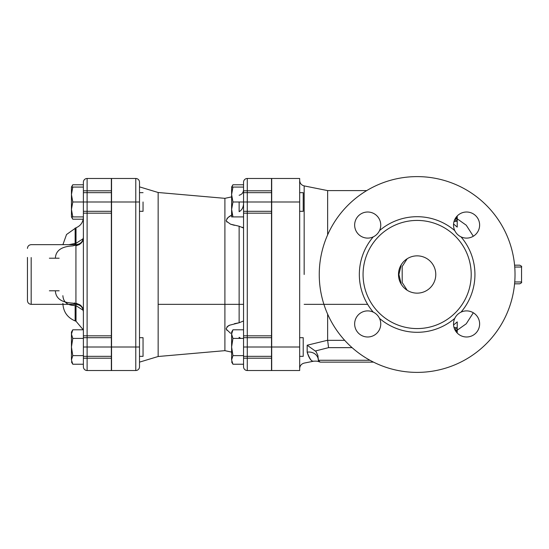 <?xml version="1.0" encoding="UTF-8"?>
<svg xmlns="http://www.w3.org/2000/svg" width="549" height="549" viewBox="0 0 549 549"><rect width="100%" height="100%" fill="white"/><g stroke="black" fill="none" stroke-linecap="round" stroke-linejoin="round"><path stroke-width="0.82" d="M83.386 355.622L83.386 338.404L83.386 355.622L72.784 355.622L71.452 359.931L72.784 364.234L83.386 364.234M111.351 356.335L111.351 335.823L83.386 335.823L83.386 358.202L83.386 356.335L111.543 356.335L111.543 337.69L111.543 356.335M143.049 356.335L143.049 337.69L143.049 356.335L139.508 356.335L139.508 337.69L139.508 356.335M111.543 211.31L111.543 192.665L111.543 211.31L83.386 211.31L83.386 201.984L72.784 201.984L71.452 209.444L72.784 216.903L71.452 216.903L71.452 194.531L72.784 201.984M143.049 201.984L143.049 211.31L143.049 201.984M139.508 201.984L139.508 182.206A3.726 3.726 0 0 0 135.781 178.48L111.543 178.48L111.543 370.52L135.781 370.52A3.726 3.726 0 0 0 139.508 366.794L139.508 201.984L135.781 201.984L135.781 370.52M71.452 359.931L71.452 347.016L72.784 355.622M71.452 332.097L71.452 334.094L71.452 332.097L72.784 329.791L71.452 334.094L72.784 329.791L83.386 329.791M72.784 338.404L71.452 347.016L71.452 334.094L72.784 338.404L83.386 338.404M71.452 187.072L72.784 187.072L71.452 194.531L71.452 187.072L72.784 184.766L71.754 187.072L72.784 184.766L83.386 184.766M71.754 216.903L72.784 219.209L83.215 219.209M72.784 219.209L71.452 216.903L71.452 214.906M72.784 216.903L83.386 216.903L83.386 182.206A3.726 3.726 0 0 1 87.113 178.48L111.351 178.48L111.351 347.016L111.351 190.798L83.386 190.798L83.386 201.984L83.386 187.072L72.784 187.072M83.386 347.016L111.351 347.016L111.351 370.52L87.113 370.52A3.726 3.726 0 0 1 83.386 366.794L83.386 201.984L83.386 213.177L111.351 213.177M243.55 355.622L243.55 338.404L243.55 355.622L232.948 355.622L231.616 359.931L232.948 364.234L243.55 364.234M271.515 356.335L271.515 358.202L243.55 358.202L243.55 356.335L271.7 356.335L271.7 337.69L271.7 356.335M303.213 356.335L303.213 337.69L303.213 356.335L299.672 356.335L299.672 337.69L303.213 337.69M299.672 343.619L299.672 356.335M271.515 211.31L271.515 190.798L243.55 190.798L243.55 213.177L243.55 201.984L232.948 201.984L231.616 209.444L232.948 216.903L231.616 216.903L231.616 194.531L232.948 201.984M271.7 347.016L299.672 347.016L299.672 370.52L271.7 370.52L271.7 178.48L299.672 178.48L299.672 210.672L299.672 192.665L303.213 192.665L303.213 211.31L303.213 192.665M303.213 211.31L299.672 211.31L299.672 192.665M299.672 210.672L299.672 274.5M231.616 359.931L231.616 347.016L232.948 355.622M231.616 332.097L231.616 334.094L231.616 332.097L232.948 329.791L231.616 334.094L232.948 329.791L243.55 329.791M232.948 338.404L231.616 347.016L231.616 334.094L232.948 338.404L243.55 338.404M231.616 187.072L232.948 187.072L231.616 194.531L231.616 187.072L232.948 184.766L231.918 187.072L232.948 184.766L243.55 184.766M271.515 358.202L271.515 178.48L247.276 178.48A3.726 3.726 0 0 0 243.55 182.206L243.55 201.984L243.55 187.072L232.948 187.072M247.276 370.52L247.276 347.016L243.55 347.016L243.55 366.794A3.726 3.726 0 0 0 247.276 370.52L271.515 370.52L271.515 335.823L243.55 335.823L243.55 347.016L243.55 201.984L243.55 216.903L232.948 216.903M299.672 347.016L299.672 201.984L271.7 201.984M31.176 274.5L31.176 304.331L75.927 304.331C80.456 304.777 82.94 307.262 83.386 311.791L83.386 237.209C82.94 241.738 80.456 244.223 75.927 244.669L75.927 303.885A7.46 7.35 -0 0 1 83.386 311.235L82.487 307.646L81.355 306.04L79.893 304.784L75.927 303.192M83.242 238.657L76.023 243.331A7.46 2.69 -96.4 0 1 75.638 244.669M55.415 257.55C56.073 250.358 61.804 246.474 72.592 245.904L75.927 245.115A7.46 7.35 -0 0 0 83.386 237.765L82.48 241.368L81.389 242.919L79.296 244.586L75.927 245.808M76.023 243.331L76.023 227.76L76.023 243.331L75.144 243.447A7.46 2.67 -96.6 0 1 74.808 244.669M75.927 303.885L72.592 303.096C61.804 302.526 56.08 298.642 55.415 291.45L55.415 290.792M74.3 302.931A7.46 2.69 -83.6 0 1 76.023 305.669L83.242 310.343M75.144 243.447L75.144 228.082L75.144 243.447L68.872 244.669M62.874 295.685C63.348 302.135 67.438 305.429 75.144 305.553L76.023 305.669L76.023 321.24L76.023 305.669M27.45 257.419L27.45 300.605C27.67 302.87 28.912 304.112 31.176 304.331L31.176 257.536M231.616 352.108L224.905 350.66L224.905 198.34L224.905 350.66L158.153 356.5L158.153 192.5L158.153 356.5L139.508 362.134L139.508 211.31L139.508 337.69L143.049 337.69M231.616 196.892L224.905 198.34L158.153 192.5L139.508 186.866L139.508 192.665L143.049 192.665M243.55 228.034L239.131 226.222L230.532 224.184L226.346 221.151L226.222 220.382L227.959 217.555L232.309 214.728M239.131 201.984L239.131 211.688C241.855 210.164 243.331 207.501 243.55 203.693M230.601 215.682L229.365 216.471M229.187 216.594L226.943 218.619M226.222 220.444L226.957 222.119M230.607 224.212L234.368 225.31M242.082 227.169L242.994 227.622M230.607 333.325L226.346 329.29L226.222 328.487L227.965 326.058L229.53 325.221L239.131 322.778L234.444 323.677M229.907 325.056L226.957 326.888M226.222 328.549L226.943 330.374M240.743 338.404L239.131 337.312L239.131 338.404M239.131 226.222L239.131 322.778L243.55 320.966M327.636 340.25L327.636 314.152L327.636 340.25L307.166 345.225L307.166 352.197C309.643 358.847 311.75 361.853 313.5 361.208C311.159 361.317 309.046 358.319 307.166 352.197C309.643 358.847 311.75 361.853 313.5 361.208C311.159 361.317 309.046 358.319 307.166 352.197A9.319 8.228 180 0 1 318.317 360.268L317.898 355.478L316.046 351.559L307.166 345.225L327.636 340.25L328.563 347.647L352.087 347.647M373.519 362.134L320.184 362.134L318.317 360.268C319.47 362.56 319.47 362.56 318.317 360.268C319.47 362.56 319.47 362.56 318.317 360.268L318.345 360.597M327.636 234.848L327.636 190.599L327.636 234.848M318.317 358.682L318.317 360.268L369.957 360.268M456.892 332.694L457.221 330.505M457.221 332.529L457.221 327.89L454.606 329.146M454.895 329.757L457.221 330.073L455.512 330.862M455.732 331.198L457.221 330.45L457.221 321.899L453.57 324.994M457.221 330.073L457.221 327.89L453.975 327.348M454.895 219.243L457.221 218.927L455.512 218.138M456.892 216.306L457.221 221.11L453.975 221.659M453.57 224.006L457.221 227.101L457.221 218.55L455.732 217.802M457.221 216.471L457.221 218.55M457.221 218.927L457.221 221.11L454.606 219.854M401.278 284.307L398.91 274.5L401.278 264.693M458.49 235.301A13.052 13.052 0 0 0 478.906 229.338A13.052 13.052 0 0 0 466.575 212.01A13.052 13.052 0 0 0 455.21 231.479M377.938 233.147A13.052 13.052 0 0 0 371.975 212.731A13.052 13.052 0 0 0 354.647 225.063A13.052 13.052 0 0 0 374.116 236.42M375.784 313.699A13.052 13.052 0 0 0 355.368 319.662A13.052 13.052 0 0 0 367.693 336.99A13.052 13.052 0 0 0 379.057 317.521M456.336 315.853A13.052 13.052 0 0 0 462.299 336.269A13.052 13.052 0 0 0 479.627 323.937A13.052 13.052 0 0 0 460.158 312.58M515.024 274.5A97.887 97.887 0 0 1 368.194 359.272A97.887 97.887 0 0 1 368.194 189.728A97.887 97.887 0 0 1 515.024 274.5M398.492 274.5A18.645 18.645 0 0 1 426.456 258.353A18.645 18.645 0 0 1 426.456 290.647A18.645 18.645 0 0 1 398.492 274.5M471.207 274.5A54.07 54.07 0 0 1 376.106 309.718A54.07 54.07 0 0 1 398.361 223.793A54.07 54.07 0 0 1 471.207 274.5M373.272 312.141C376.038 313.479 378.11 315.551 379.496 318.365A13.052 13.052 0 0 1 367.706 336.99A13.052 13.052 0 0 1 354.963 321.09A13.052 13.052 0 0 1 373.272 312.141A57.803 57.803 0 0 1 373.272 236.859A13.052 13.052 0 0 1 354.647 225.069A13.052 13.052 0 0 1 370.548 212.326A13.052 13.052 0 0 1 379.496 230.635C378.158 233.4 376.086 235.48 373.272 236.859M454.778 318.365C456.116 315.6 458.189 313.52 461.002 312.141A13.052 13.052 0 0 1 479.627 323.931A13.052 13.052 0 0 1 463.727 336.674A13.052 13.052 0 0 1 454.778 318.365A57.803 57.803 0 0 1 379.496 318.365M461.002 236.859C458.237 235.521 456.157 233.449 454.778 230.635A13.052 13.052 0 0 1 466.568 212.01A13.052 13.052 0 0 1 479.311 227.91A13.052 13.052 0 0 1 461.002 236.859A57.803 57.803 0 0 1 461.002 312.141M514.578 283.819L519.683 283.819L514.578 283.819M514.578 265.181L519.683 265.181L514.578 265.181M304.167 274.5L304.167 185.905L304.167 274.5M83.386 182.206A3.726 3.726 0 0 1 87.113 178.48L87.113 201.984L83.386 201.984M83.386 366.794A3.726 3.726 0 0 0 87.113 370.52L87.113 201.984L111.351 201.984M75.927 245.115L75.927 244.669L31.176 244.669C28.912 244.888 27.67 246.13 27.45 248.395M75.144 305.553L75.144 320.918L75.144 305.553M139.508 347.016L111.543 347.016M135.781 178.48L135.781 201.984L111.543 201.984M243.55 182.206A3.726 3.726 0 0 1 247.276 178.48L247.276 201.984L243.55 201.984M271.515 347.016L247.276 347.016L247.276 201.984L271.515 201.984M315.551 350.935L328.563 347.647M344.69 340.332L327.643 340.332M454.778 230.635A57.803 57.803 0 0 0 379.496 230.635M514.742 281.96L521.55 281.96L514.742 281.96M514.742 267.04L521.55 267.04L514.742 267.04M83.386 337.69L111.543 337.69M83.386 192.665L111.543 192.665M139.508 211.31L143.049 211.31M71.452 361.928L72.784 364.234M243.55 337.69L271.7 337.69M243.55 211.31L271.7 211.31M243.55 192.665L271.7 192.665M366.718 190.599L327.636 190.599L304.167 185.905C301.374 185.137 299.871 183.311 299.672 180.415M319.381 361.949C318.235 361.221 316.293 360.981 313.534 361.221L304.167 363.095C301.374 363.863 299.871 365.689 299.672 368.585M231.616 361.928L232.948 364.234M59.148 258.208L49.376 258.208M59.148 290.792L49.376 290.792M62.874 303.398C63.3 311.805 67.39 317.645 75.144 320.918L76.023 321.24L83.215 329.791M62.902 244.669L66.525 234.526L76.023 227.76C80.676 225.797 83.132 222.297 83.386 217.253M111.351 358.202L83.386 358.202M239.131 195.272C241.883 194.483 243.358 192.665 243.55 189.81M271.515 213.177L243.55 213.177M455.745 331.219L466.245 323.793L473.183 312.971A104.413 104.413 0 0 0 473.279 312.738M367.631 304.331L304.167 304.331M243.55 304.331L158.153 304.338M304.167 304.338L323.903 304.331M473.279 236.262A104.413 104.413 0 0 0 473.183 236.029L466.245 225.207L455.745 217.781M519.683 265.181C521.406 265.963 522.024 266.588 521.55 267.04L521.55 281.96C522.024 282.412 521.406 283.037 519.683 283.819M407.2 290.277L402.197 282.529L402.184 266.498L407.2 258.723"/></g></svg>
